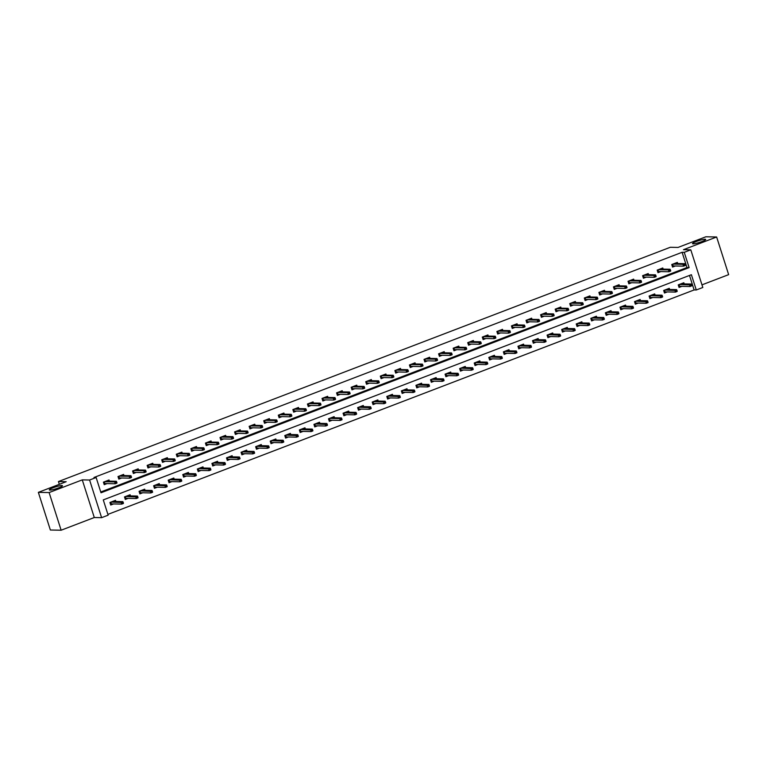 <?xml version="1.0" encoding="UTF-8"?>
<svg xmlns="http://www.w3.org/2000/svg" width="767" height="767" viewBox="0 0 767 767"><rect width="100%" height="100%" fill="white"/><g stroke="black" fill="none" stroke-linecap="round" stroke-linejoin="round"><path stroke-width="1.15" d="M61.849 485.53A6.903 0.959 162.3 0 1 62.453 485.712A6.903 0.959 162.3 0 1 57.429 488.311A6.903 0.959 162.3 0 1 49.893 490.103A6.903 0.959 162.3 0 1 49.299 489.912A6.903 0.959 162.3 0 1 54.323 487.323A6.903 0.959 162.3 0 1 61.849 485.53M705.084 239.246A6.903 0.959 162.3 0 1 705.688 239.438A6.903 0.959 162.3 0 1 700.664 242.027A6.903 0.959 162.3 0 1 693.128 243.829A6.903 0.959 162.3 0 1 692.534 243.638A6.903 0.959 162.3 0 1 697.558 241.039A6.903 0.959 162.3 0 1 705.084 239.246M108.147 515.165L101.608 517.667L89.595 480.017L96.134 477.515L101.004 492.778L689.121 267.597L684.25 252.333L690.789 249.831L702.812 287.481L696.273 289.984L691.393 274.72L103.277 499.902L108.147 515.165M94.293 517.524L82.27 479.874L49.117 492.567L38.35 492.356L50.363 530.007L61.13 530.218L94.293 517.524L101.608 517.667M701.968 284.854L728.65 274.644L716.637 236.993L683.474 249.687L690.789 249.831M107.898 514.389L694.116 289.945L696.273 289.984M49.117 492.567L61.13 530.218M38.35 492.356L66.183 481.705L58.436 481.551L670.291 247.281L678.038 247.434L705.87 236.782L716.637 236.993M58.436 481.551L59.327 484.332M694.116 289.945L689.495 275.449M684.222 283.895L683.848 282.745L678.249 284.883L679.054 287.433L681.901 286.34M669.649 289.475L669.275 288.325L663.676 290.463L664.481 293.013L667.328 291.92M655.076 295.055L654.702 293.895L649.103 296.043L649.917 298.593L652.755 297.5M640.503 300.626L640.138 299.475L634.53 301.623L635.344 304.173L638.182 303.08M625.93 306.206L625.565 305.055L619.957 307.203L620.771 309.743L623.609 308.66M611.357 311.786L610.992 310.635L605.384 312.783L606.198 315.323L609.036 314.24M596.784 317.365L596.419 316.215L590.811 318.363L591.625 320.903L594.463 319.82M582.211 322.945L581.846 321.795L576.238 323.942L577.052 326.483L579.89 325.4M567.638 328.525L567.273 327.375L561.665 329.522L562.479 332.063L565.317 330.98M553.065 334.105L552.7 332.955L547.092 335.102L547.906 337.643L550.744 336.56M538.492 339.685L538.127 338.535L532.519 340.682L533.333 343.223L536.171 342.14M523.919 345.265L523.554 344.115L517.955 346.262L518.76 348.803L521.598 347.719M509.355 350.845L508.981 349.694L503.382 351.842L504.187 354.383L507.035 353.299M494.782 356.425L494.408 355.274L488.809 357.422L489.614 359.963L492.462 358.879M480.209 362.005L479.835 360.854L474.236 363.002L475.041 365.543L477.889 364.45M465.636 367.585L465.262 366.434L459.663 368.582L460.478 371.123L463.316 370.03M451.063 373.165L450.699 372.014L445.09 374.152L445.905 376.702L448.743 375.609M436.49 378.745L436.126 377.594L430.517 379.732L431.332 382.282L434.17 381.189M421.917 384.325L421.553 383.174L415.944 385.312L416.759 387.862L419.597 386.769M407.344 389.904L406.98 388.744L401.371 390.892L402.186 393.442L405.024 392.349M392.771 395.475L392.407 394.324L386.798 396.472L387.613 399.022L390.451 397.929M378.198 401.055L377.834 399.904L372.225 402.052L373.04 404.602L375.878 403.509M363.625 406.635L363.261 405.484L357.652 407.632L358.467 410.172L361.305 409.089M349.052 412.215L348.688 411.064L343.079 413.212L343.894 415.752L346.732 414.669M334.479 417.794L334.115 416.644L328.516 418.792L329.321 421.332L332.159 420.249M319.906 423.374L319.542 422.224L313.943 424.372L314.748 426.912L317.596 425.829M305.343 428.954L304.969 427.804L299.37 429.951L300.175 432.492L303.023 431.409M290.77 434.534L290.396 433.384L284.797 435.531L285.602 438.072L288.45 436.989M276.197 440.114L275.823 438.964L270.224 441.111L271.039 443.652L273.877 442.569M261.624 445.694L261.25 444.544L255.651 446.691L256.466 449.232L259.304 448.149M247.051 451.274L246.686 450.124L241.078 452.271L241.893 454.812L244.731 453.728M232.478 456.854L232.113 455.703L226.505 457.851L227.32 460.392L230.158 459.308M217.905 462.434L217.54 461.283L211.932 463.431L212.747 465.972L215.585 464.879M203.332 468.014L202.967 466.863L197.359 469.011L198.174 471.552L201.012 470.459M188.759 473.594L188.394 472.443L182.786 474.581L183.601 477.132L186.439 476.039M174.186 479.174L173.821 478.023L168.213 480.161L169.028 482.711L171.866 481.618M159.613 484.754L159.248 483.603L153.64 485.741L154.455 488.291L157.293 487.198M145.04 490.334L144.675 489.173L139.076 491.321L139.882 493.871L142.72 492.778M130.467 495.904L130.102 494.753L124.503 496.901L125.309 499.451L128.156 498.358M115.903 501.484L115.529 500.333L109.93 502.481L110.736 505.022L113.583 503.938M100.755 492.002L686.973 267.558L682.103 252.295L93.977 477.477L96.134 477.515M677.721 263.541L677.357 262.391L671.748 264.538L672.563 267.079L675.401 265.996M663.148 269.121L662.784 267.971L657.175 270.118L657.99 272.659L660.828 271.576M648.575 274.701L648.211 273.551L642.602 275.698L643.417 278.239L646.255 277.155M634.002 280.281L633.638 279.13L628.039 281.278L628.844 283.819L631.682 282.726M619.429 285.861L619.065 284.71L613.466 286.858L614.271 289.399L617.119 288.306M604.866 291.441L604.492 290.29L598.893 292.428L599.698 294.979L602.546 293.886M590.293 297.021L589.919 295.87L584.32 298.008L585.125 300.559L587.973 299.466M575.72 302.601L575.346 301.45L569.747 303.588L570.552 306.138L573.4 305.045M561.147 308.181L560.773 307.021L555.174 309.168L555.989 311.718L558.827 310.625M546.574 313.751L546.209 312.6L540.601 314.748L541.416 317.298L544.254 316.205M532.001 319.331L531.636 318.18L526.028 320.328L526.843 322.878L529.681 321.785M517.428 324.911L517.063 323.76L511.455 325.908L512.27 328.449L515.108 327.365M502.855 330.491L502.49 329.34L496.882 331.488L497.697 334.028L500.535 332.945M488.282 336.071L487.917 334.92L482.309 337.068L483.124 339.608L485.962 338.525M473.709 341.651L473.344 340.5L467.736 342.648L468.551 345.188L471.389 344.105M459.136 347.23L458.771 346.08L453.163 348.228L453.978 350.768L456.816 349.685M444.563 352.81L444.198 351.66L438.59 353.808L439.405 356.348L442.243 355.265M429.99 358.39L429.625 357.24L424.026 359.387L424.832 361.928L427.679 360.845M415.426 363.97L415.052 362.82L409.453 364.967L410.259 367.508L413.106 366.425M400.853 369.55L400.479 368.4L394.88 370.547L395.686 373.088L398.533 372.005M386.28 375.13L385.906 373.98L380.307 376.127L381.113 378.668L383.96 377.585M371.707 380.71L371.333 379.56L365.734 381.707L366.549 384.248L369.387 383.155M357.134 386.29L356.77 385.139L351.161 387.287L351.976 389.828L354.814 388.735M342.561 391.87L342.197 390.719L336.588 392.857L337.403 395.408L340.241 394.315M327.988 397.45L327.624 396.299L322.015 398.437L322.83 400.988L325.668 399.895M313.415 403.03L313.051 401.879L307.442 404.017L308.257 406.568L311.095 405.475M298.842 408.61L298.478 407.45L292.869 409.597L293.684 412.147L296.522 411.054M284.269 414.18L283.905 413.029L278.296 415.177L279.111 417.727L281.949 416.634M269.696 419.76L269.332 418.609L263.723 420.757L264.538 423.298L267.376 422.214M255.123 425.34L254.759 424.189L249.15 426.337L249.965 428.878L252.803 427.794M240.55 430.92L240.186 429.769L234.587 431.917L235.392 434.458L238.24 433.374M225.987 436.5L225.613 435.349L220.014 437.497L220.819 440.037L223.667 438.954M211.414 442.08L211.04 440.929L205.441 443.077L206.246 445.617L209.094 444.534M196.841 447.66L196.467 446.509L190.868 448.657L191.673 451.197L194.521 450.114M182.268 453.239L181.894 452.089L176.295 454.237L177.11 456.777L179.948 455.694M167.695 458.819L167.331 457.669L161.722 459.817L162.537 462.357L165.375 461.274M153.122 464.399L152.758 463.249L147.149 465.396L147.964 467.937L150.802 466.854M138.549 469.979L138.185 468.829L132.576 470.976L133.391 473.517L136.229 472.434M123.976 475.559L123.612 474.409L118.003 476.556L118.818 479.097L121.656 478.004M109.403 481.139L109.039 479.989L103.43 482.136L104.245 484.677L107.083 483.584M82.27 479.874L89.595 480.017M682.103 252.295L684.25 252.333M686.973 267.558L689.121 267.597M675.995 263.503L675.832 262.976M672.429 266.648L673.004 266.427L672.323 264.318M672.784 264.136L673.004 266.427L674.203 265.967M685.286 265.257L684.96 264.241L684.02 264.596L684.346 265.612L685.228 265.507L683.55 266.149L682.966 264.318L672.832 264.126M684.346 265.612L683.55 266.149L673.368 265.948M684.02 264.596L682.966 264.318L684.643 263.675L674.519 263.474M684.96 264.241L684.643 263.675M682.323 283.33L682.496 283.857M680.703 286.321L678.92 287.002M679.284 284.49L679.495 286.781L678.824 284.662M691.776 285.612L691.451 284.586L690.521 284.95L690.846 285.966L691.719 285.861L690.041 286.503L689.456 284.672L691.134 284.03L681.01 283.828M690.521 284.95L679.332 284.471M690.846 285.966L690.041 286.503L679.859 286.302M691.134 284.03L691.451 284.586M661.422 269.083L661.259 268.555M657.856 272.227L658.431 272.007L657.75 269.898M658.211 269.716L658.431 272.007L659.63 271.547M670.713 270.837L670.387 269.821L669.457 270.176L669.773 271.192L670.655 271.087L668.977 271.729L668.393 269.898L658.259 269.696M669.773 271.192L668.977 271.729L658.795 271.528M669.457 270.176L668.393 269.898L670.07 269.255L659.946 269.054M670.387 269.821L670.07 269.255M646.849 274.663L646.686 274.135M643.283 277.807L643.858 277.587L643.177 275.478M643.638 275.295L643.858 277.587L645.066 277.127M656.14 276.417L655.814 275.401L654.884 275.756L655.2 276.772L656.082 276.666L654.404 277.309L653.82 275.478L643.686 275.276M655.2 276.772L654.404 277.309L644.222 277.108M654.884 275.756L653.82 275.478L655.497 274.835L645.373 274.634M655.814 275.401L655.497 274.835M667.75 288.9L667.923 289.437M666.13 291.901L664.347 292.582M664.711 290.07L664.922 292.361L664.251 290.242M677.203 291.182L676.877 290.166L675.948 290.53L676.273 291.546L677.146 291.441L675.468 292.083L674.883 290.252L676.561 289.61L666.437 289.408M675.948 290.53L664.759 290.051M676.273 291.546L675.468 292.083L665.286 291.882M676.561 289.61L676.877 290.166M653.177 294.48L653.35 295.017M651.557 297.481L649.774 298.162M650.138 295.65L650.349 297.941L649.678 295.822M662.63 296.762L662.304 295.746L661.375 296.11L661.7 297.126L662.573 297.021L660.895 297.663L660.31 295.832L661.998 295.19L651.864 294.988M661.375 296.11L650.186 295.631M661.7 297.126L660.895 297.663L650.713 297.462M661.998 295.19L662.304 295.746M632.286 280.243L632.113 279.715M628.71 283.387L629.285 283.167L628.604 281.058M629.074 280.875L629.285 283.167L630.493 282.707M641.567 281.997L641.241 280.981L640.311 281.336L640.637 282.352L641.509 282.246L639.831 282.889L639.247 281.058L629.113 280.856M640.637 282.352L639.831 282.889L629.649 282.687M640.311 281.336L639.247 281.058L640.924 280.415L630.8 280.214M641.241 280.981L640.924 280.415M617.713 285.823L617.54 285.295M614.137 288.967L614.712 288.747L614.041 286.637M614.501 286.455L614.712 288.747L615.92 288.287M626.994 287.577L626.668 286.561L625.738 286.916L626.064 287.932L626.936 287.826L625.258 288.469L624.674 286.637L614.549 286.436M626.064 287.932L625.258 288.469L615.076 288.267M625.738 286.916L624.674 286.637L626.351 285.995L616.227 285.794M626.668 286.561L626.351 285.995M603.14 291.402L602.967 290.875M599.564 294.547L600.139 294.327L599.468 292.217M599.928 292.035L600.139 294.327L601.347 293.866M612.421 293.157L612.095 292.131L611.165 292.495L611.491 293.512L612.363 293.406L610.685 294.049L610.101 292.217L599.976 292.016M611.491 293.512L610.685 294.049L600.503 293.847M611.165 292.495L610.101 292.217L611.778 291.575L601.654 291.374M612.095 292.131L611.778 291.575M638.604 300.06L638.777 300.597M636.984 303.061L635.201 303.742M635.565 301.23L635.776 303.521L635.105 301.402M648.057 302.342L647.741 301.326L646.802 301.69L647.127 302.706L648.01 302.601L646.322 303.243L645.737 301.412L647.425 300.769L637.291 300.568M646.802 301.69L635.613 301.21M647.127 302.706L646.322 303.243L636.14 303.042M647.425 300.769L647.741 301.326M624.031 305.64L624.204 306.177M622.411 308.641L620.628 309.322M620.992 306.81L621.203 309.101L620.532 306.982M633.484 307.922L633.168 306.905L632.229 307.26L632.554 308.286L633.437 308.181L631.749 308.823L631.164 306.992L632.852 306.349L622.718 306.148M632.229 307.26L621.04 306.79M632.554 308.286L631.749 308.823L621.567 308.622M632.852 306.349L633.168 306.905M609.458 311.22L609.631 311.757M607.838 314.221L606.055 314.901M606.419 312.39L606.63 314.681L605.959 312.562M618.921 313.502L618.595 312.485L617.656 312.84L617.981 313.866L618.864 313.761L617.176 314.403L616.591 312.572L618.279 311.929L608.145 311.728M617.656 312.84L606.467 312.37M617.981 313.866L617.176 314.403L606.994 314.202M618.279 311.929L618.595 312.485M594.885 316.8L595.058 317.337M593.265 319.791L591.491 320.481M591.846 317.969L592.066 320.261L591.386 318.142M604.348 319.082L604.022 318.065L603.083 318.42L603.408 319.436L604.291 319.34L602.603 319.983L602.018 318.152L603.706 317.509L593.572 317.308M603.083 318.42L591.894 317.95M603.408 319.436L602.603 319.983L592.421 319.781M603.706 317.509L604.022 318.065M580.322 322.38L580.485 322.917M578.692 325.371L576.918 326.061M577.273 323.549L577.493 325.841L576.813 323.722M589.775 324.662L589.449 323.645L588.51 324L588.835 325.016L589.718 324.92L588.03 325.563L587.455 323.732L589.133 323.08L579.008 322.888M588.51 324L577.321 323.53M588.835 325.016L588.03 325.563L577.858 325.361M589.133 323.08L589.449 323.645M565.749 327.96L565.912 328.497M564.119 330.951L562.345 331.632M562.7 329.129L562.92 331.421L562.24 329.302M575.202 330.241L574.876 329.225L573.937 329.58L574.262 330.596L575.145 330.491L573.467 331.143L572.882 329.311L574.56 328.659L564.435 328.468M573.937 329.58L562.748 329.11M574.262 330.596L573.467 331.143L563.285 330.941M574.56 328.659L574.876 329.225M551.176 333.54L551.339 334.076M549.556 336.531L547.772 337.212M548.127 334.709L548.347 336.991L547.667 334.882M560.629 335.821L560.303 334.805L559.373 335.16L559.689 336.176L560.572 336.071L558.894 336.723L558.309 334.891L559.987 334.239L549.862 334.038M559.373 335.16L548.175 334.69M559.689 336.176L558.894 336.723L548.712 336.521M559.987 334.239L560.303 334.805M536.603 339.119L536.775 339.647M534.982 342.111L533.199 342.791M533.554 340.28L533.774 342.571L533.094 340.462M546.056 341.401L545.73 340.385L544.8 340.74L545.126 341.756L545.999 341.651L544.321 342.293L543.736 340.462L545.414 339.819L535.289 339.618M544.8 340.74L533.602 340.27M545.126 341.756L544.321 342.293L534.139 342.101M545.414 339.819L545.73 340.385M522.03 344.699L522.202 345.227M520.409 347.691L518.626 348.371M518.991 345.859L519.201 348.151L518.53 346.042M531.483 346.981L531.157 345.965L530.227 346.32L530.553 347.336L531.426 347.23L529.748 347.873L529.163 346.042L530.841 345.399L520.716 345.198M530.227 346.32L519.029 345.85M530.553 347.336L529.748 347.873L519.566 347.672M530.841 345.399L531.157 345.965M507.457 350.279L507.629 350.807M505.837 353.271L504.053 353.951M504.418 351.439L504.628 353.731L503.957 351.622M516.91 352.561L516.584 351.545L515.654 351.9L515.98 352.916L516.853 352.81L515.175 353.453L514.59 351.622L516.268 350.979L506.143 350.778M515.654 351.9L504.465 351.42M515.98 352.916L515.175 353.453L504.993 353.251M516.268 350.979L516.584 351.545M492.884 355.859L493.056 356.387M491.263 358.851L489.48 359.531M489.845 357.019L490.055 359.311L489.384 357.201M502.337 358.141L502.011 357.125L501.081 357.48L501.407 358.496L502.28 358.39L500.602 359.033L500.017 357.201L501.695 356.559L491.57 356.358M501.081 357.48L489.892 357M501.407 358.496L500.602 359.033L490.42 358.831M501.695 356.559L502.011 357.125M478.311 361.439L478.483 361.966M476.69 364.43L474.907 365.111M475.272 362.599L475.482 364.891L474.811 362.781M487.764 363.721L487.438 362.705L486.508 363.059L486.834 364.076L487.707 363.97L486.029 364.613L485.444 362.781L487.122 362.139L476.997 361.938M486.508 363.059L475.319 362.58M486.834 364.076L486.029 364.613L475.847 364.411M487.122 362.139L487.438 362.705M463.738 367.019L463.91 367.546M462.118 370.01L460.334 370.691M460.699 368.179L460.909 370.471L460.238 368.361M473.191 369.301L472.865 368.285L471.935 368.639L472.261 369.656L473.134 369.55L471.456 370.193L470.871 368.361L472.558 367.719L462.424 367.518M471.935 368.639L460.746 368.16M472.261 369.656L471.456 370.193L461.274 369.991M472.558 367.719L472.865 368.285M449.165 372.599L449.337 373.126M447.545 375.59L445.761 376.271M446.126 373.759L446.336 376.051L445.665 373.941M458.618 374.881L458.302 373.855L457.362 374.219L457.688 375.236L458.57 375.13L456.883 375.772L456.298 373.941L457.985 373.299L447.851 373.098M457.362 374.219L446.173 373.74M457.688 375.236L456.883 375.772L446.701 375.571M457.985 373.299L458.302 373.855M434.592 378.179L434.764 378.706M432.971 381.17L431.188 381.851M431.553 379.339L431.763 381.63L431.092 379.512M444.045 380.461L443.729 379.435L442.789 379.799L443.115 380.815L443.997 380.71L442.31 381.352L441.725 379.521L443.412 378.879L433.278 378.677M442.789 379.799L431.6 379.32M443.115 380.815L442.31 381.352L432.128 381.151M443.412 378.879L443.729 379.435M420.019 383.759L420.191 384.286M418.398 386.75L416.615 387.431M416.98 384.919L417.19 387.21L416.519 385.092M429.482 386.031L429.156 385.015L428.216 385.379L428.542 386.395L429.424 386.29L427.737 386.932L427.152 385.101L428.839 384.459L418.705 384.257M428.216 385.379L417.027 384.9M428.542 386.395L427.737 386.932L417.555 386.731M428.839 384.459L429.156 385.015M405.446 389.329L405.618 389.866M403.825 392.33L402.052 393.011M402.407 390.499L402.617 392.79L401.946 390.671M414.909 391.611L414.583 390.595L413.643 390.959L413.969 391.975L414.851 391.87L413.164 392.512L412.579 390.681L414.266 390.039L404.132 389.837M413.643 390.959L402.454 390.48M413.969 391.975L413.164 392.512L402.982 392.311M414.266 390.039L414.583 390.595M390.882 394.909L391.045 395.446M389.252 397.91L387.479 398.591M387.834 396.079L388.054 398.37L387.373 396.251M400.336 397.191L400.01 396.175L399.07 396.539L399.396 397.555L400.278 397.45L398.591 398.092L398.015 396.261L399.693 395.619L389.569 395.417M399.07 396.539L387.881 396.06M399.396 397.555L398.591 398.092L388.418 397.891M399.693 395.619L400.01 396.175M376.309 400.489L376.472 401.026M374.68 403.49L372.906 404.171M373.261 401.659L373.481 403.95L372.8 401.831M385.763 402.771L385.437 401.755L384.497 402.109L384.823 403.135L385.705 403.03L384.027 403.672L383.442 401.841L385.12 401.199L374.996 400.997M384.497 402.109L373.308 401.64M384.823 403.135L384.027 403.672L373.845 403.471M385.12 401.199L385.437 401.755M588.567 296.982L588.394 296.455M584.991 300.127L585.566 299.907L584.895 297.788M585.355 297.615L585.566 299.907L586.774 299.446M597.848 298.737L597.522 297.711L596.592 298.075L596.918 299.092L597.79 298.986L596.112 299.629L595.528 297.797L585.403 297.596M596.918 299.092L596.112 299.629L585.93 299.427M596.592 298.075L595.528 297.797L597.205 297.155L587.081 296.954M597.522 297.711L597.205 297.155M573.994 302.562L573.821 302.035M570.418 305.707L570.993 305.487L570.322 303.368M570.782 303.195L570.993 305.487L572.201 305.026M583.275 304.317L582.949 303.291L582.019 303.655L582.345 304.672L583.217 304.566L581.539 305.208L580.955 303.377L570.83 303.176M582.345 304.672L581.539 305.208L571.357 305.007M582.019 303.655L580.955 303.377L582.632 302.735L572.508 302.534M582.949 303.291L582.632 302.735M559.421 308.142L559.248 307.605M555.845 311.287L556.42 311.066L555.749 308.948M556.209 308.775L556.42 311.066L557.628 310.606M568.702 309.887L568.385 308.871L567.446 309.235L567.772 310.252L568.654 310.146L566.966 310.788L566.382 308.957L556.257 308.756M567.772 310.252L566.966 310.788L556.784 310.587M567.446 309.235L566.382 308.957L568.069 308.315L557.935 308.113M568.385 308.871L568.069 308.315M544.848 313.722L544.675 313.185M541.272 316.867L541.847 316.646L541.176 314.528M541.636 314.355L541.847 316.646L543.055 316.186M554.129 315.467L553.812 314.451L552.873 314.815L553.199 315.831L554.081 315.726L552.393 316.368L551.809 314.537L541.684 314.336M553.199 315.831L552.393 316.368L542.211 316.167M552.873 314.815L551.809 314.537L553.496 313.895L543.362 313.693M553.812 314.451L553.496 313.895M530.275 319.302L530.102 318.765M526.699 322.447L527.274 322.226L526.603 320.107M527.063 319.935L527.274 322.226L528.482 321.766M539.565 321.047L539.239 320.031L538.3 320.395L538.626 321.411L539.508 321.306L537.82 321.948L537.236 320.117L527.111 319.916M538.626 321.411L537.82 321.948L527.638 321.747M538.3 320.395L537.236 320.117L538.923 319.475L528.789 319.273M539.239 320.031L538.923 319.475M515.702 324.882L515.529 324.345M512.135 328.027L512.701 327.806L512.03 325.687M512.49 325.515L512.701 327.806L513.909 327.346M524.992 326.627L524.666 325.611L523.727 325.965L524.053 326.991L524.935 326.886L523.247 327.528L522.663 325.697L512.538 325.496M524.053 326.991L523.247 327.528L513.065 327.327M523.727 325.965L522.663 325.697L524.35 325.055L514.216 324.853M524.666 325.611L524.35 325.055M501.129 330.462L500.966 329.925M497.562 333.607L498.138 333.386L497.457 331.267M497.917 331.095L498.138 333.386L499.336 332.926M510.419 332.207L510.093 331.191L509.154 331.545L509.48 332.571L510.362 332.466L508.674 333.108L508.09 331.277L497.965 331.076M509.48 332.571L508.674 333.108L498.502 332.907M509.154 331.545L508.09 331.277L509.777 330.635L499.643 330.433M510.093 331.191L509.777 330.635M486.556 336.042L486.393 335.505M482.989 339.187L483.565 338.966L482.884 336.847M483.344 336.675L483.565 338.966L484.763 338.496M495.846 337.787L495.52 336.771L494.581 337.125L494.907 338.142L495.789 338.046L494.111 338.688L493.526 336.857L483.392 336.655M494.907 338.142L494.111 338.688L483.929 338.487M494.581 337.125L493.526 336.857L495.204 336.205L485.08 336.013M495.52 336.771L495.204 336.205M471.983 341.622L471.82 341.085M468.416 344.767L468.992 344.546L468.311 342.427M468.771 342.255L468.992 344.546L470.19 344.076M481.273 343.367L480.947 342.35L480.017 342.705L480.334 343.721L481.216 343.616L479.538 344.268L478.953 342.437L468.819 342.235M480.334 343.721L479.538 344.268L469.356 344.067M480.017 342.705L478.953 342.437L480.631 341.785L470.507 341.593M480.947 342.35L480.631 341.785M457.41 347.202L457.247 346.665M453.843 350.337L454.419 350.116L453.738 348.007M454.198 347.834L454.419 350.116L455.627 349.656M466.7 348.947L466.374 347.93L465.444 348.285L465.761 349.301L466.643 349.196L464.965 349.848L464.38 348.017L454.246 347.815M465.761 349.301L464.965 349.848L454.783 349.647M465.444 348.285L464.38 348.017L466.058 347.365L455.934 347.173M466.374 347.93L466.058 347.365M442.847 352.782L442.674 352.245M439.27 355.917L439.846 355.696L439.165 353.587M439.625 353.414L439.846 355.696L441.054 355.236M452.127 354.527L451.801 353.51L450.871 353.865L451.197 354.881L452.07 354.776L450.392 355.428L449.807 353.587L439.673 353.395M451.197 354.881L450.392 355.428L440.21 355.226M450.871 353.865L449.807 353.587L451.485 352.945L441.361 352.743M451.801 353.51L451.485 352.945M428.274 358.352L428.101 357.825M424.697 361.497L425.273 361.276L424.602 359.167M425.062 358.985L425.273 361.276L426.481 360.816M437.554 360.107L437.228 359.09L436.298 359.445L436.624 360.461L437.497 360.356L435.819 360.998L435.234 359.167L425.11 358.975M436.624 360.461L435.819 360.998L425.637 360.797M436.298 359.445L435.234 359.167L436.912 358.525L426.788 358.323M437.228 359.09L436.912 358.525M413.701 363.932L413.528 363.405M410.124 367.077L410.7 366.856L410.029 364.747M410.489 364.565L410.7 366.856L411.908 366.396M422.981 365.686L422.655 364.67L421.725 365.025L422.051 366.041L422.924 365.936L421.246 366.578L420.661 364.747L410.537 364.555M422.051 366.041L421.246 366.578L411.064 366.377M421.725 365.025L420.661 364.747L422.339 364.104L412.215 363.903M422.655 364.67L422.339 364.104M399.128 369.512L398.955 368.985M395.551 372.657L396.127 372.436L395.456 370.327M395.916 370.145L396.127 372.436L397.335 371.976M408.408 371.266L408.082 370.25L407.152 370.605L407.478 371.621L408.351 371.516L406.673 372.158L406.088 370.327L395.964 370.125M407.478 371.621L406.673 372.158L396.491 371.957M407.152 370.605L406.088 370.327L407.766 369.684L397.642 369.483M408.082 370.25L407.766 369.684M384.555 375.092L384.382 374.564M380.978 378.236L381.554 378.016L380.883 375.907M381.343 375.725L381.554 378.016L382.762 377.556M393.835 376.846L393.509 375.83L392.579 376.185L392.905 377.201L393.778 377.096L392.1 377.738L391.515 375.907L381.391 375.705M392.905 377.201L392.1 377.738L381.918 377.537M392.579 376.185L391.515 375.907L393.193 375.264L383.069 375.063M393.509 375.83L393.193 375.264M369.982 380.672L369.809 380.144M366.405 383.816L366.981 383.596L366.31 381.487M366.77 381.304L366.981 383.596L368.189 383.136M379.262 382.426L378.936 381.41L378.006 381.765L378.332 382.781L379.214 382.675L377.527 383.318L376.942 381.487L366.818 381.285M378.332 382.781L377.527 383.318L367.345 383.117M378.006 381.765L376.942 381.487L378.63 380.844L368.496 380.643M378.936 381.41L378.63 380.844M355.409 386.252L355.236 385.724M351.832 389.396L352.408 389.176L351.737 387.067M352.197 386.884L352.408 389.176L353.616 388.716M364.689 388.006L364.373 386.99L363.433 387.345L363.759 388.361L364.641 388.255L362.954 388.898L362.369 387.067L352.245 386.865M363.759 388.361L362.954 388.898L352.772 388.696M363.433 387.345L362.369 387.067L364.057 386.424L353.923 386.223M364.373 386.99L364.057 386.424M340.836 391.832L340.663 391.304M337.259 394.976L337.835 394.756L337.164 392.637M337.624 392.464L337.835 394.756L339.043 394.296M350.126 393.586L349.8 392.56L348.86 392.925L349.186 393.941L350.068 393.835L348.381 394.478L347.796 392.646L337.672 392.445M349.186 393.941L348.381 394.478L338.199 394.276M348.86 392.925L347.796 392.646L349.484 392.004L339.35 391.803M349.8 392.56L349.484 392.004M326.263 397.411L326.09 396.884M322.686 400.556L323.262 400.336L322.591 398.217M323.051 398.044L323.262 400.336L324.47 399.875M335.553 399.166L335.227 398.14L334.287 398.504L334.613 399.521L335.495 399.415L333.808 400.058L333.223 398.226L323.099 398.025M334.613 399.521L333.808 400.058L323.626 399.856M334.287 398.504L333.223 398.226L334.911 397.584L324.777 397.383M335.227 398.14L334.911 397.584M311.69 402.991L311.527 402.454M308.123 406.136L308.698 405.916L308.018 403.797M308.478 403.624L308.698 405.916L309.897 405.455M320.98 404.736L320.654 403.72L319.714 404.084L320.04 405.101L320.922 404.995L319.235 405.638L318.65 403.806L308.526 403.605M320.04 405.101L319.235 405.638L309.053 405.436M319.714 404.084L318.65 403.806L320.338 403.164L310.204 402.963M320.654 403.72L320.338 403.164M361.736 406.069L361.899 406.606M360.116 409.07L358.333 409.751M358.688 407.239L358.908 409.53L358.227 407.411M371.19 408.351L370.864 407.335L369.934 407.689L370.25 408.715L371.132 408.61L369.454 409.252L368.869 407.421L370.547 406.778L360.423 406.577M369.934 407.689L358.735 407.219M370.25 408.715L369.454 409.252L359.272 409.051M370.547 406.778L370.864 407.335M347.163 411.649L347.336 412.186M345.543 414.65L343.76 415.33M344.115 412.819L344.335 415.11L343.654 412.991M356.617 413.931L356.291 412.914L355.361 413.269L355.677 414.295L356.559 414.19L354.881 414.832L354.296 413.001L355.974 412.358L345.85 412.157M355.361 413.269L344.162 412.799M355.677 414.295L354.881 414.832L344.699 414.631M355.974 412.358L356.291 412.914M332.59 417.229L332.763 417.766M330.97 420.22L329.187 420.91M342.044 419.511L341.718 418.494L340.788 418.849L341.114 419.865L341.986 419.77L340.308 420.412L339.723 418.581L329.589 418.379L329.762 420.69L329.081 418.571M340.788 418.849L339.723 418.581L341.401 417.929L331.277 417.737M341.114 419.865L340.308 420.412L330.126 420.211M341.401 417.929L341.718 418.494M318.017 422.809L318.19 423.346M316.397 425.8L314.614 426.49M314.978 423.978L315.189 426.27L314.518 424.151M327.471 425.091L327.145 424.074L326.215 424.429L326.541 425.445L327.413 425.34L325.735 425.992L325.15 424.161L326.828 423.509L316.704 423.317M326.215 424.429L315.026 423.959M326.541 425.445L325.735 425.992L315.553 425.79M326.828 423.509L327.145 424.074M297.117 408.571L296.954 408.034M293.55 411.716L294.125 411.495L293.445 409.377M293.905 409.204L294.125 411.495L295.324 411.035M306.407 410.316L306.081 409.3L305.141 409.664L305.467 410.681L306.349 410.575L304.672 411.217L304.087 409.386L293.953 409.185M305.467 410.681L304.672 411.217L294.49 411.016M305.141 409.664L304.087 409.386L305.765 408.744L295.64 408.543M306.081 409.3L305.765 408.744M282.544 414.151L282.381 413.614M278.977 417.296L279.552 417.075L278.872 414.957M279.332 414.784L279.552 417.075L280.751 416.615M291.834 415.896L291.508 414.88L290.578 415.244L290.894 416.26L291.776 416.155L290.099 416.797L289.514 414.966L279.38 414.765M290.894 416.26L290.099 416.797L279.917 416.596M290.578 415.244L289.514 414.966L291.192 414.324L281.067 414.122M291.508 414.88L291.192 414.324M267.971 419.731L267.808 419.194M264.404 422.876L264.979 422.655L264.299 420.537M264.759 420.364L264.979 422.655L266.187 422.195M277.261 421.476L276.935 420.46L276.005 420.815L276.321 421.84L277.203 421.735L275.526 422.377L274.941 420.546L264.807 420.345M276.321 421.84L275.526 422.377L265.344 422.176M276.005 420.815L274.941 420.546L276.619 419.904L266.494 419.702M276.935 420.46L276.619 419.904M253.407 425.311L253.235 424.774M249.831 428.456L250.406 428.235L249.726 426.116M250.186 425.944L250.406 428.235L251.614 427.775M262.688 427.056L262.362 426.04L261.432 426.394L261.758 427.42L262.63 427.315L260.953 427.957L260.368 426.126L250.234 425.925M261.758 427.42L260.953 427.957L250.771 427.756M261.432 426.394L260.368 426.126L262.046 425.484L251.921 425.282M262.362 426.04L262.046 425.484M238.834 430.891L238.662 430.354M235.258 434.036L235.833 433.815L235.162 431.696M235.622 431.524L235.833 433.815L237.041 433.345M248.115 432.636L247.789 431.62L246.859 431.974L247.185 432.991L248.057 432.895L246.38 433.537L245.795 431.706L235.661 431.505M247.185 432.991L246.38 433.537L236.198 433.336M246.859 431.974L245.795 431.706L247.473 431.064L237.348 430.862M247.789 431.62L247.473 431.064M224.261 436.471L224.089 435.934M220.685 439.616L221.26 439.395L220.589 437.276M221.049 437.104L221.26 439.395L222.468 438.925M233.542 438.216L233.216 437.2L232.286 437.554L232.612 438.571L233.484 438.475L231.807 439.117L231.222 437.286L221.097 437.085M232.612 438.571L231.807 439.117L221.625 438.916M232.286 437.554L231.222 437.286L232.9 436.634L222.775 436.442M233.216 437.2L232.9 436.634M209.688 442.051L209.516 441.514M206.112 445.186L206.687 444.975L206.016 442.856M206.476 442.684L206.687 444.975L207.895 444.505M218.969 443.796L218.643 442.78L217.713 443.134L218.039 444.151L218.911 444.045L217.234 444.697L216.649 442.866L206.524 442.664M218.039 444.151L217.234 444.697L207.052 444.496M217.713 443.134L216.649 442.866L218.327 442.214L208.202 442.022M218.643 442.78L218.327 442.214M195.115 447.631L194.943 447.094M191.539 450.766L192.114 450.545L191.443 448.436M191.903 448.264L192.114 450.545L193.322 450.085M204.396 449.376L204.07 448.359L203.14 448.714L203.466 449.73L204.338 449.625L202.661 450.277L202.076 448.446L191.951 448.244M203.466 449.73L202.661 450.277L192.479 450.076M203.14 448.714L202.076 448.446L203.754 447.794L193.629 447.592M204.07 448.359L203.754 447.794M303.444 428.389L303.617 428.926M301.824 431.38L300.041 432.061M300.405 429.558L300.616 431.84L299.945 429.731M312.898 430.671L312.572 429.654L311.642 430.009L311.968 431.025L312.84 430.92L311.162 431.572L310.577 429.741L312.255 429.089L302.131 428.897M311.642 430.009L300.453 429.539M311.968 431.025L311.162 431.572L300.98 431.37M312.255 429.089L312.572 429.654M288.871 433.969L289.044 434.505M287.251 436.96L285.468 437.641M285.832 435.138L286.043 437.42L285.372 435.311M298.325 436.25L297.999 435.234L297.069 435.589L297.395 436.605L298.267 436.5L296.589 437.152L296.004 435.311L297.682 434.668L287.558 434.467M297.069 435.589L285.88 435.119M297.395 436.605L296.589 437.152L286.407 436.95M297.682 434.668L297.999 435.234M274.298 439.549L274.471 440.076M272.678 442.54L270.895 443.221M271.259 440.709L271.47 443L270.799 440.891M283.752 441.83L283.426 440.814L282.496 441.169L282.822 442.185L283.694 442.08L282.016 442.722L281.431 440.891L283.109 440.248L272.985 440.047M282.496 441.169L271.307 440.699M282.822 442.185L282.016 442.722L271.834 442.521M283.109 440.248L283.426 440.814M259.725 445.128L259.898 445.656M258.105 448.12L256.322 448.8M256.686 446.289L256.897 448.58L256.226 446.471M269.179 447.41L268.862 446.394L267.923 446.749L268.249 447.765L269.131 447.66L267.443 448.302L266.858 446.471L268.546 445.828L258.412 445.627M267.923 446.749L256.734 446.279M268.249 447.765L267.443 448.302L257.261 448.101M268.546 445.828L268.862 446.394M245.152 450.708L245.325 451.236M243.532 453.7L241.749 454.38M242.113 451.868L242.324 454.16L241.653 452.051M254.606 452.99L254.289 451.974L253.35 452.329L253.676 453.345L254.558 453.239L252.87 453.882L252.285 452.051L253.973 451.408L243.839 451.207M253.35 452.329L242.161 451.849M253.676 453.345L252.87 453.882L242.688 453.68M253.973 451.408L254.289 451.974M230.579 456.288L230.752 456.816M228.959 459.28L227.176 459.96M227.54 457.448L227.751 459.74L227.08 457.631M240.042 458.57L239.716 457.554L238.777 457.909L239.103 458.925L239.985 458.819L238.297 459.462L237.712 457.631L239.4 456.988L229.266 456.787M238.777 457.909L227.588 457.429M239.103 458.925L238.297 459.462L228.115 459.26M239.4 456.988L239.716 457.554M216.006 461.868L216.179 462.396M214.386 464.86L212.612 465.54M212.967 463.028L213.178 465.32L212.507 463.21M225.469 464.15L225.143 463.134L224.204 463.489L224.53 464.505L225.412 464.399L223.724 465.042L223.139 463.21L224.827 462.568L214.693 462.367M224.204 463.489L213.015 463.009M224.53 464.505L223.724 465.042L213.542 464.84M224.827 462.568L225.143 463.134M201.443 467.448L201.606 467.975M199.813 470.439L198.039 471.12M198.394 468.608L198.615 470.9L197.934 468.79M210.896 469.73L210.57 468.714L209.631 469.068L209.957 470.085L210.839 469.979L209.151 470.622L208.566 468.79L210.254 468.148L200.129 467.947M209.631 469.068L198.442 468.589M209.957 470.085L209.151 470.622L198.979 470.42M210.254 468.148L210.57 468.714M180.542 453.201L180.37 452.674M176.966 456.346L177.541 456.125L176.87 454.016M177.33 453.834L177.541 456.125L178.749 455.665M189.823 454.956L189.497 453.939L188.567 454.294L188.893 455.31L189.765 455.205L188.088 455.847L187.503 454.016L177.378 453.824M188.893 455.31L188.088 455.847L177.906 455.656M188.567 454.294L187.503 454.016L189.19 453.374L179.056 453.172M189.497 453.939L189.19 453.374M186.87 473.028L187.033 473.555M185.24 476.019L183.466 476.7M183.821 474.188L184.042 476.48L183.361 474.361M196.323 475.31L195.997 474.284L195.058 474.648L195.384 475.665L196.266 475.559L194.588 476.202L194.003 474.37L195.681 473.728L185.556 473.527M195.058 474.648L183.869 474.169M195.384 475.665L194.588 476.202L184.406 476M195.681 473.728L195.997 474.284M165.969 458.781L165.797 458.254M162.393 461.926L162.968 461.705L162.297 459.596M162.757 459.414L162.968 461.705L164.176 461.245M175.25 460.536L174.934 459.519L173.994 459.874L174.32 460.89L175.202 460.785L173.515 461.427L172.93 459.596L162.805 459.404M174.32 460.89L173.515 461.427L163.333 461.226M173.994 459.874L172.93 459.596L174.617 458.954L164.483 458.752M174.934 459.519L174.617 458.954M172.297 478.608L172.46 479.135M170.667 481.599L168.893 482.28M169.248 479.768L169.469 482.06L168.788 479.941M181.75 480.89L181.424 479.864L180.494 480.228L180.811 481.245L181.693 481.139L180.015 481.781L179.43 479.95L181.108 479.308L170.983 479.107M180.494 480.228L169.296 479.749M180.811 481.245L180.015 481.781L169.833 481.58M181.108 479.308L181.424 479.864M151.396 464.361L151.224 463.834M147.82 467.506L148.395 467.285L147.724 465.176M148.184 464.994L148.395 467.285L149.603 466.825M160.677 466.115L160.361 465.099L159.421 465.454L159.747 466.47L160.629 466.365L158.942 467.007L158.357 465.176L148.232 464.975M159.747 466.47L158.942 467.007L148.76 466.806M159.421 465.454L158.357 465.176L160.044 464.534L149.91 464.332M160.361 465.099L160.044 464.534M157.724 484.178L157.887 484.715M156.104 487.179L154.32 487.86M154.675 485.348L154.896 487.639L154.215 485.521M167.177 486.46L166.851 485.444L165.921 485.808L166.238 486.824L167.12 486.719L165.442 487.361L164.857 485.53L166.535 484.888L156.41 484.686M165.921 485.808L154.723 485.329M166.238 486.824L165.442 487.361L155.26 487.16M166.535 484.888L166.851 485.444M136.823 469.941L136.651 469.414M133.247 473.086L133.822 472.865L133.151 470.756M133.611 470.574L133.822 472.865L135.03 472.405M146.114 471.695L145.788 470.679L144.848 471.034L145.174 472.05L146.056 471.945L144.369 472.587L143.784 470.756L133.659 470.555M145.174 472.05L144.369 472.587L134.187 472.386M144.848 471.034L143.784 470.756L145.471 470.113L135.337 469.912M145.788 470.679L145.471 470.113M143.151 489.758L143.324 490.295M141.531 492.759L139.747 493.44M140.102 490.928L140.323 493.219L139.642 491.101M152.604 492.04L152.278 491.024L151.348 491.388L151.674 492.404L152.547 492.299L150.869 492.941L150.284 491.11L151.962 490.468L141.837 490.266M151.348 491.388L140.15 490.909M151.674 492.404L150.869 492.941L140.687 492.74M151.962 490.468L152.278 491.024M122.25 475.521L122.087 474.994M118.684 478.666L119.259 478.445L118.578 476.336M119.038 476.154L119.259 478.445L120.457 477.985M131.54 477.275L131.215 476.259L130.275 476.614L130.601 477.63L131.483 477.525L129.796 478.167L129.211 476.336L119.086 476.134M130.601 477.63L129.796 478.167L119.614 477.966M130.275 476.614L129.211 476.336L130.898 475.693L120.764 475.492M131.215 476.259L130.898 475.693M128.578 495.338L128.751 495.875M126.958 498.339L125.174 499.02M125.539 496.508L125.75 498.799L125.079 496.68M138.031 497.62L137.705 496.604L136.775 496.968L137.101 497.984L137.974 497.879L136.296 498.521L135.711 496.69L137.389 496.048L127.264 495.846M136.775 496.968L125.587 496.489M137.101 497.984L136.296 498.521L126.114 498.32M137.389 496.048L137.705 496.604M107.677 481.101L107.514 480.573M104.111 484.245L104.686 484.025L104.005 481.916M104.465 481.734L104.686 484.025L105.884 483.565M116.968 482.855L116.642 481.839L115.702 482.194L116.028 483.21L116.91 483.105L115.223 483.747L114.647 481.916L104.513 481.714M116.028 483.21L115.223 483.747L105.05 483.546M115.702 482.194L114.647 481.916L116.325 481.273L106.201 481.072M116.642 481.839L116.325 481.273M114.005 500.918L114.178 501.455M112.385 503.919L110.601 504.6M110.966 502.088L111.177 504.379L110.506 502.26M123.458 503.2L123.132 502.184L122.202 502.538L122.528 503.564L123.401 503.459L121.723 504.101L121.138 502.27L122.816 501.628L112.691 501.426M122.202 502.538L111.014 502.069M122.528 503.564L121.723 504.101L111.541 503.9M122.816 501.628L123.132 502.184"/></g></svg>
